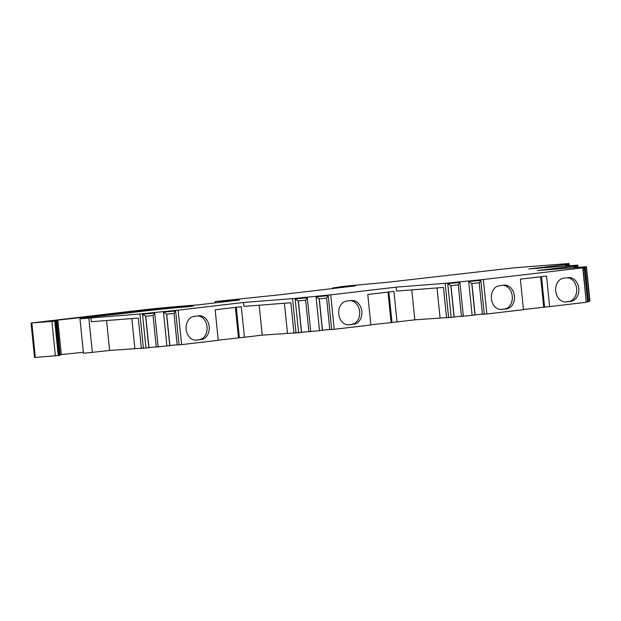 <?xml version="1.0" encoding="UTF-8"?>
<svg xmlns="http://www.w3.org/2000/svg" width="621" height="621" viewBox="0 0 621 621"><rect width="100%" height="100%" fill="white"/><g stroke="black" fill="none" stroke-linecap="round" stroke-linejoin="round"><path stroke-width="0.93" d="M55.89 320.979L59.391 355.437L35.327 357.44L34.551 357.471L31.05 323.021L54.757 321.127L45.038 321.624L57.831 320.11L102.55 315.189L122.127 313.621L93.406 316.772L79.969 318.852L83.47 353.31L109.614 350.461L148.962 347.744L145.756 316.236M59.391 355.437L60.152 355.204L56.643 320.754M60.105 354.7L56.868 320.219M83.361 352.254L60.369 354.669M148.947 347.597L156.236 346.867M145.982 348.171L142.535 314.257L145.624 316.244L153.053 315.507L156.259 347.046L169.89 345.656L166.692 314.148M169.875 345.509L177.171 344.779M166.917 346.083L163.47 312.169L166.56 314.156L173.989 313.419L177.187 344.958L181.619 344.616L178.126 310.158L243.541 302.474L292.53 298.647L330.729 294.843L396.151 287.15L445.141 283.331L483.34 279.52L486.841 313.978L484.279 314.234L480.84 280.319L468.684 281.53L471.774 283.525L479.202 282.78L480.84 280.319M218.243 340.153L244.426 337.234L241.321 306.712L215.161 309.786L218.258 340.308L181.619 344.616M298.367 300.913L301.565 332.429L262.225 335.146L244.426 337.234M301.55 332.274L308.847 331.552M298.592 332.848L295.146 298.942L298.235 300.929L305.664 300.184L308.862 331.723L322.501 330.341L319.303 298.825M322.485 330.193L329.782 329.464M319.52 330.76L316.081 296.854L319.171 298.841L326.592 298.103L329.798 329.642L334.23 329.301L330.729 294.843M370.853 324.83L397.036 321.919L393.931 291.396L367.764 294.47L370.869 324.993L334.23 329.301M450.978 285.598L454.176 317.106L414.828 319.823L397.036 321.919M454.161 316.958L461.457 316.229M451.195 317.533L447.757 283.618L450.846 285.606L458.267 284.868L461.473 316.407L475.112 315.026L471.906 283.51M475.096 314.87L482.393 314.141M479.202 282.78L482.408 314.319L484.279 314.234M523.456 309.514L549.639 306.595L546.542 276.073L520.375 279.147L523.472 309.669L486.841 313.978M588.514 301.379L589.95 301.177L586.449 266.72L582.777 267.837L586.278 302.287L549.639 306.595M586.278 302.287L583.08 268.303L584.245 267.954L587.691 301.86L588.537 301.604L585.091 267.698L586.263 267.34L589.702 301.255M586.503 301.992L587.691 301.86M185.392 306.984L181.534 307.286A23.187 0.442 174.2 0 0 149.273 310.5L126.265 313.155L108.101 314.552L162.919 308.28L193.62 306.029L185.369 306.991M586.449 266.72L537.46 270.546L574.099 266.238L577.771 265.12L528.782 268.947L565.413 264.639L569.084 263.529L513.839 267.837L388.335 282.182L344.36 286.242L332.615 287.989L355.414 285.877L279.458 294.804L215.107 301.565L239.349 300.052L198.782 304.818L179.849 306.308A68.186 1.312 174.2 0 0 146.308 309.483L31.05 323.021M582.777 267.837L483.34 279.52M79.969 318.852L139.927 313.97L178.126 310.158M215.239 302.885L215.107 301.565M332.67 288.548L332.615 287.989M569.084 263.529L569.317 265.78M567.873 265.897L567.726 264.499L568.898 264.142L569.061 265.804M567.004 265.967L566.888 264.756L565.715 265.113L565.816 266.06M565.56 266.075L565.413 264.639M567.757 264.81L568.898 264.142M565.747 265.415L566.888 264.756M577.996 267.379L577.771 265.12M576.552 267.496L576.412 266.099L577.577 265.741L577.747 267.403M575.69 267.558L575.566 266.355L574.402 266.704L574.495 267.651M574.246 267.674L574.099 266.238M576.443 266.409L577.577 265.741M574.433 267.014L575.566 266.355M585.122 268L586.263 267.34M583.111 268.614L584.245 267.954M499.331 285.745A11.931 9.222 85.5 0 0 491.358 298.507A11.931 9.222 85.5 0 0 501.465 309.506A11.931 9.222 85.5 0 0 501.745 309.483L506.449 308.924A11.931 9.222 85.5 0 0 514.421 296.163A11.931 9.222 85.5 0 0 504.322 285.163A11.931 9.222 85.5 0 0 504.042 285.186L499.331 285.745M563.705 278.177A11.931 9.222 85.5 0 0 555.733 290.946A11.931 9.222 85.5 0 0 565.84 301.946A11.931 9.222 85.5 0 0 566.119 301.915L570.823 301.364A11.931 9.222 85.5 0 0 578.795 288.594A11.931 9.222 85.5 0 0 568.696 277.595A11.931 9.222 85.5 0 0 568.417 277.626L563.705 278.177M500.642 309.522L504.291 309.095A11.931 9.222 85.5 0 0 512.302 296.861A11.931 9.222 85.5 0 0 502.979 285.311M565.017 301.961L568.665 301.527A11.931 9.222 85.5 0 0 576.676 289.293A11.931 9.222 85.5 0 0 567.353 277.75M544.578 307.061L541.489 276.671M543.709 307.131L540.627 276.772M472.131 315.445L468.684 281.53M463.351 316.322L459.905 282.408L447.757 283.618M448.641 317.789L445.141 283.331M474.98 315.064L471.774 283.525M458.267 284.868L459.905 282.408M454.044 317.145L450.846 285.606M396.151 287.15L396.555 291.086L443.472 287.422L446.569 317.944M440.064 317.859L437.029 287.927M414.828 319.823L411.793 289.898M346.72 301.061A11.931 9.222 85.5 0 0 338.748 313.83A11.931 9.222 85.5 0 0 348.855 324.83A11.931 9.222 85.5 0 0 349.134 324.799L353.846 324.247A11.931 9.222 85.5 0 0 361.818 311.478A11.931 9.222 85.5 0 0 351.711 300.479A11.931 9.222 85.5 0 0 351.432 300.51L346.72 301.061M348.032 324.845L351.688 324.418A11.931 9.222 85.5 0 0 359.691 312.177A11.931 9.222 85.5 0 0 350.376 300.634M391.967 322.384L388.878 291.986M391.098 322.454L388.016 292.087M316.081 296.854L328.23 295.643L331.676 329.549M310.741 331.637L307.294 297.731L295.146 298.942M296.031 333.104L292.53 298.647M326.592 298.103L328.23 295.643M322.369 330.38L319.171 298.841M305.664 300.184L307.294 297.731M301.441 332.468L298.235 300.929M243.541 302.474L243.944 306.401L290.861 302.745L293.958 333.267M287.453 333.174L284.418 303.25M262.225 335.146L259.182 305.214M194.117 316.376A11.931 9.222 85.5 0 0 186.145 329.146A11.931 9.222 85.5 0 0 196.244 340.145A11.931 9.222 85.5 0 0 196.523 340.122L201.235 339.563A11.931 9.222 85.5 0 0 209.207 326.801A11.931 9.222 85.5 0 0 199.1 315.802A11.931 9.222 85.5 0 0 198.821 315.825L194.117 316.376M195.429 340.161L199.077 339.734A11.931 9.222 85.5 0 0 207.088 327.5A11.931 9.222 85.5 0 0 197.765 315.949M239.357 337.7L236.267 307.31M238.495 337.77L235.413 307.411M163.47 312.169L175.619 310.958L179.065 344.872M158.13 346.96L154.691 313.046L142.535 314.257M143.42 348.42L139.927 313.97M173.989 313.419L175.619 310.958M169.766 345.695L166.56 314.156M153.053 315.507L154.691 313.046M148.83 347.783L145.624 316.244M90.938 317.789L91.334 321.725L138.281 318.061L141.386 348.583M134.866 348.49L131.823 318.565M109.614 350.461L106.571 320.537M501.745 309.483L501.186 309.522M506.449 308.924L504.291 309.095M566.119 301.915L565.56 301.961M570.823 301.364L568.665 301.527M349.134 324.799L348.575 324.845M353.846 324.247L351.688 324.418M196.523 340.122L195.972 340.161M201.235 339.563L199.077 339.734M88.85 318.037L92.35 352.487M105.461 315.359L105.415 314.901M102.605 315.693L102.55 315.189M86.824 317.036L86.901 317.773M80.435 317.742L80.536 318.752M61.332 354.568L57.831 320.11M55.153 321.08L58.653 355.538M58.258 355.585L54.757 321.127M55.393 355.872L51.892 321.414M35.327 357.44L31.826 322.982M153.092 310.065L153.014 309.258M162.989 309.01L162.919 308.28M56.651 320.746L60.152 355.204"/></g></svg>
